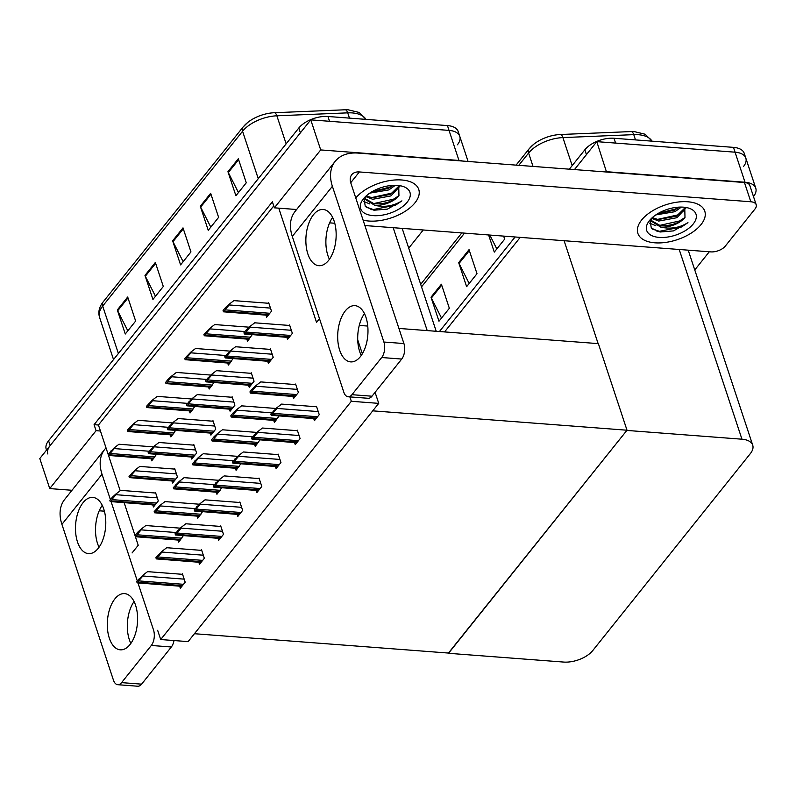 <?xml version="1.0" encoding="UTF-8"?>
<svg xmlns="http://www.w3.org/2000/svg" width="796" height="796" viewBox="0 0 796 796"><rect width="100%" height="100%" fill="white"/><g stroke="black" fill="none" stroke-linecap="round" stroke-linejoin="round"><path stroke-width="1.19" d="M319.504 318.699L316.539 322.39L278.759 208.154L274.381 207.826L272.391 201.806L94.077 424.676L96.067 430.686L100.445 431.024L120.196 490.724M296.629 209.517L278.759 208.154M124.156 502.714L138.225 545.26L132.076 552.951M274.381 207.826L320.708 149.927L310.758 119.858L449.024 130.395A22.258 11.592 -18.3 0 1 459.79 136.365A22.258 11.592 -18.3 0 1 457.421 144.782M320.708 149.927L458.974 160.454A22.258 11.592 -18.3 0 1 462.755 161.061M71.998 490.286L49.74 488.585L39.8 458.526L310.758 119.858M49.74 488.585L96.067 430.686M423.253 229.984L408.716 248.153M273.754 205.915L98.455 425.014L100.445 431.024M98.455 425.014L94.077 424.676M179.657 586.184L180.344 588.254L185.189 582.204L182.403 573.787L182.005 574.284M152.772 504.893L153.459 506.972L158.304 500.923L155.519 492.505L155.12 492.993M198.811 562.245L199.498 564.324L204.333 558.275L201.557 549.857L201.159 550.344M171.926 480.953L172.613 483.033L177.448 476.983L174.672 468.565L174.274 469.053M217.965 538.305L218.651 540.385L223.487 534.335L220.701 525.917L220.313 526.405M191.08 457.013L191.766 459.093L196.602 453.043L193.826 444.626L193.428 445.123M237.118 514.365L237.805 516.445L242.641 510.395L239.855 501.978L239.467 502.475M256.262 490.435L256.949 492.505L261.794 486.455L259.008 478.038L258.62 478.535M313.724 418.616L314.41 420.696L319.246 414.646L316.47 406.229L316.072 406.726M267.685 361.265L268.371 363.344L273.217 357.295L270.431 348.877L270.033 349.374M248.531 385.204L249.218 387.284L254.063 381.234L251.277 372.817L250.879 373.304M229.387 409.144L230.074 411.224L234.91 405.174L232.124 396.756L231.736 397.244M210.234 433.084L210.92 435.153L215.756 429.104L212.97 420.686L212.582 421.184M294.57 442.556L295.256 444.636L300.102 438.586L297.316 430.168L296.918 430.656M275.416 466.496L276.103 468.575L280.948 462.526L278.162 454.108L277.764 454.596M286.839 337.335L287.525 339.404L292.361 333.355L289.585 324.937L289.187 325.435M177.936 540.056L178.622 542.136L183.329 535.668M151.061 458.775L151.747 460.844L156.444 454.377M197.09 516.126L197.776 518.196L202.482 511.728M170.205 434.835L170.891 436.914L175.598 430.437M216.243 492.187L216.93 494.266L221.636 487.789M235.397 468.247L236.084 470.327L240.78 463.859M254.551 444.307L255.237 446.387L259.934 439.919M292.848 396.438L293.535 398.517L298.381 392.468L295.595 384.05L295.197 384.538M246.82 339.086L247.506 341.166L252.203 334.688M227.666 363.026L228.352 365.095L233.049 358.628M273.705 420.378L274.391 422.447L279.088 415.98M189.358 410.895L190.045 412.975L194.751 406.507M208.512 386.955L209.199 389.035L213.895 382.568M265.964 315.146L266.66 317.226L271.496 311.176L268.71 302.759L268.322 303.246M160.702 639.536L188.115 641.616L378.727 403.373L351.325 401.284L160.702 639.536L157.648 630.283M351.325 401.284L349.882 396.896M378.727 403.373L375.085 392.338M362.339 353.792L357.722 339.842M398.915 328.44L598.373 343.633L627.009 430.218L448.695 653.078L194.433 633.716L372.747 410.845L627.009 430.218M367.752 326.061L359.265 325.415M606.502 172.016L596.801 141.648L735.066 152.185A22.258 11.592 -18.3 0 1 745.832 158.155A22.258 11.592 -18.3 0 1 743.464 166.573M606.741 171.717L745.006 182.244A22.258 11.592 -18.3 0 1 755.772 188.214A22.258 11.592 -18.3 0 1 753.484 196.542M444.576 331.922L520.216 237.377L444.576 331.922M569.339 169.18L584.841 149.797L586.433 154.613L574.463 169.578L596.801 141.648M448.526 653.297L563.638 662.063A22.258 11.592 161.7 0 0 592.781 650.531L750.349 453.591A22.258 11.592 161.7 0 0 752.717 445.173A22.258 11.592 161.7 0 0 741.952 439.203L626.84 430.427L448.447 653.058M598.124 343.613L564.095 240.72M709.296 251.775L694.759 269.944M46.526 450.118L46.218 449.173A22.258 11.592 -18.3 0 1 48.576 440.755L298.798 128.017A22.258 11.592 -18.3 0 1 327.942 116.485L329.534 121.291L449.024 130.395A22.258 11.592 -18.3 0 1 459.79 136.365L468.088 161.469M47.81 453.979A22.258 11.592 -18.3 0 1 50.168 445.561L300.39 132.823L298.798 128.017M243.476 126.624A26.706 13.92 -18.3 0 1 247.705 122.465A26.706 13.92 -18.3 0 1 274.341 112.724L345.205 109.778A26.706 13.92 -18.3 0 1 348.031 109.768L359.125 112.445L366.021 119.38M327.942 116.485L447.442 125.579A22.258 11.592 -18.3 0 1 458.197 131.559L459.79 136.365M238.312 158.742L246.272 182.791L235.905 195.746L227.945 171.697L238.312 158.742M155.349 262.441L163.299 286.49L152.931 299.445L144.981 275.396L155.349 262.441M127.688 297.007L135.648 321.057L125.27 334.012L117.32 309.962L127.688 297.007M210.661 193.309L218.611 217.358L208.244 230.313L200.294 206.264L210.661 193.309M183 227.875L190.96 251.924L180.583 264.879L172.632 240.83L183 227.875M183.14 261.695L172.991 241.676A5.94 3.95 -141.3 0 1 172.632 240.83M210.791 227.129L200.642 207.109A5.94 3.95 -141.3 0 1 200.294 206.264M127.828 330.828L117.669 310.808A5.94 3.95 -141.3 0 1 117.32 309.962M155.479 296.261L145.33 276.242A5.94 3.95 -141.3 0 1 144.981 275.396M238.452 192.562L228.303 172.543A5.94 3.95 -141.3 0 1 227.945 171.697M584.841 149.797A22.258 11.592 -18.3 0 1 613.985 138.265L615.577 143.081L735.066 152.185A22.258 11.592 -18.3 0 1 745.832 158.155L755.772 188.214M529.519 148.414A26.706 13.92 -18.3 0 1 533.748 144.255A26.706 13.92 -18.3 0 1 560.384 134.514L631.238 131.569A26.706 13.92 -18.3 0 1 634.074 131.559L645.168 134.235L652.063 141.171M613.985 138.265L733.474 147.369A22.258 11.592 -18.3 0 1 744.24 153.349L745.832 158.155M439.442 331.524L515.092 236.979M441.392 284.222L449.342 308.281L438.974 321.236L431.014 297.187L441.392 284.222M503.649 236.114L504.654 239.138L494.286 252.103L488.615 234.969M469.043 249.655L477.003 273.715L466.625 286.669L458.675 262.62L469.043 249.655M469.182 283.485L459.023 263.466A5.94 3.95 -141.3 0 1 458.675 262.62M496.833 248.919L489.809 235.059M441.521 318.052L431.372 298.032A5.94 3.95 -141.3 0 1 431.014 297.187M223.467 311.813L223.059 310.599L225.557 307.475L228.989 304.361L229.188 304.958L225.964 308.689A3.711 1.98 -85.6 0 1 225.328 309.883L224.283 311.186A3.711 1.98 -85.6 0 1 223.467 311.813L268.182 315.315M268.889 303.296L233.855 300.629L228.989 304.361M225.557 307.475L225.964 308.689M244.332 333.992L243.934 332.778L246.432 329.653L249.854 326.539L250.053 327.136L246.83 330.877A3.711 1.98 -85.6 0 1 246.193 332.071L245.158 333.365A3.711 1.98 -85.6 0 1 244.332 333.992L289.048 337.494M289.754 325.474L254.72 322.808L249.854 326.539M246.432 329.653L246.83 330.877M250.352 393.105L249.944 391.881L252.441 388.756L255.874 385.652L256.073 386.249L252.849 389.98A3.711 1.98 -85.6 0 1 252.213 391.174L251.168 392.468A3.711 1.98 -85.6 0 1 250.352 393.105L295.067 396.607M295.774 384.587L260.74 381.911L255.874 385.652M252.441 388.756L252.849 389.98M271.217 415.283L270.819 414.069L276.739 407.831L276.938 408.428L273.715 412.159A3.711 1.98 -85.6 0 1 273.078 413.363L272.043 414.656A3.711 1.98 -85.6 0 1 271.217 415.283L315.932 418.786M316.639 406.766L281.605 404.099L276.739 407.831M273.317 410.945L273.715 412.159M252.063 439.223L251.665 437.999L257.596 431.77L257.785 432.367L254.561 436.099A3.711 1.98 -85.6 0 1 253.924 437.293L252.889 438.596A3.711 1.98 -85.6 0 1 252.063 439.223L296.789 442.725M297.495 430.706L262.451 428.029L257.596 431.77M254.163 434.885L254.561 436.099M232.91 463.163L232.512 461.939L238.442 455.7L238.641 456.307L235.407 460.038A3.711 1.98 -85.6 0 1 234.77 461.232L233.735 462.526A3.711 1.98 -85.6 0 1 232.91 463.163L277.635 466.665M278.341 454.635L243.307 451.969L238.442 455.7M235.009 458.814L235.407 460.038M213.766 487.102L213.358 485.878L219.288 479.64L219.487 480.237L216.263 483.978A3.711 1.98 -85.6 0 1 215.626 485.172L214.582 486.465A3.711 1.98 -85.6 0 1 213.766 487.102L258.481 490.605M259.188 478.575L224.154 475.909L219.288 479.64M215.855 482.754L216.263 483.978M194.612 511.032L194.204 509.818L200.134 503.579L200.333 504.176L197.109 507.908A3.711 1.98 -85.6 0 1 196.473 509.112L195.438 510.405A3.711 1.98 -85.6 0 1 194.612 511.032L239.327 514.534M240.034 502.515L205 499.848L200.134 503.579M196.702 506.694L197.109 507.908M225.178 357.931L224.78 356.717L230.711 350.479L230.91 351.076L227.676 354.807A3.711 1.98 -85.6 0 1 227.039 356.011L226.004 357.305A3.711 1.98 -85.6 0 1 225.178 357.931L269.904 361.434M270.61 349.414L235.566 346.748L230.711 350.479M227.278 353.593L227.676 354.807M206.035 381.871L205.627 380.647L211.557 374.418L211.756 375.015L208.532 378.747A3.711 1.98 -85.6 0 1 207.895 379.941L206.851 381.244A3.711 1.98 -85.6 0 1 206.035 381.871L250.75 385.373M251.456 373.354L216.422 370.677L211.557 374.418M208.124 377.533L208.532 378.747M186.881 405.811L186.473 404.587L192.403 398.348L192.602 398.955L189.378 402.686A3.711 1.98 -85.6 0 1 188.742 403.88L187.697 405.174A3.711 1.98 -85.6 0 1 186.881 405.811L231.596 409.313M232.303 397.284L197.269 394.617L192.403 398.348M188.97 401.463L189.378 402.686M167.727 429.75L167.319 428.527L173.249 422.288L173.448 422.885L170.225 426.626A3.711 1.98 -85.6 0 1 169.588 427.82L168.553 429.114A3.711 1.98 -85.6 0 1 167.727 429.75L212.442 433.243M213.149 421.223L178.115 418.557L173.249 422.288M169.817 425.402L170.225 426.626M204.313 335.753L203.905 334.529L209.836 328.29L210.035 328.897L206.811 332.629A3.711 1.98 -85.6 0 1 206.174 333.822L205.139 335.116A3.711 1.98 -85.6 0 1 204.313 335.753L249.029 339.255M249.148 327.186L214.701 324.559L209.836 328.29M206.403 331.405L206.811 332.629M185.16 359.692L184.752 358.469L190.682 352.23L190.881 352.837L187.657 356.568A3.711 1.98 -85.6 0 1 187.02 357.762L185.985 359.056A3.711 1.98 -85.6 0 1 185.16 359.692L229.875 363.195M229.994 351.126L195.547 348.499L190.682 352.23M187.259 355.344L187.657 356.568M166.006 383.622L165.608 382.408L168.105 379.284L171.528 376.17L171.727 376.767L168.503 380.508A3.711 1.98 -85.6 0 1 167.866 381.702L166.832 382.995A3.711 1.98 -85.6 0 1 166.006 383.622L210.721 387.125M210.84 375.065L176.394 372.438L171.528 376.17M168.105 379.284L168.503 380.508M231.198 417.044L230.79 415.82L233.288 412.696L236.72 409.582L236.919 410.189L233.696 413.92A3.711 1.98 -85.6 0 1 233.059 415.114L232.014 416.407A3.711 1.98 -85.6 0 1 231.198 417.044L275.913 420.547M276.033 408.477L241.586 405.851L236.72 409.582M233.288 412.696L233.696 413.92M212.044 440.974L211.636 439.76L214.134 436.636L217.567 433.522L217.766 434.118L214.542 437.86A3.711 1.98 -85.6 0 1 213.905 439.054L212.87 440.347A3.711 1.98 -85.6 0 1 212.044 440.974L256.76 444.476M256.879 432.417L222.432 429.79L217.567 433.522M214.134 436.636L214.542 437.86M192.891 464.914L192.493 463.7L198.413 457.461L198.612 458.058L195.388 461.789A3.711 1.98 -85.6 0 1 194.751 462.983L193.717 464.287A3.711 1.98 -85.6 0 1 192.891 464.914L237.606 468.416M237.725 456.347L203.279 453.73L198.413 457.461M194.99 460.576L195.388 461.789M114.893 598.871A28.198 15.044 -85.6 0 0 107.569 629.795A28.198 15.044 -85.6 0 0 120.305 649.825A28.198 15.044 -85.6 0 0 130.007 644.561A28.198 15.044 -85.6 0 0 137.33 613.636A28.198 15.044 -85.6 0 0 124.594 593.607A28.198 15.044 -85.6 0 0 114.893 598.871M134.056 601.537A28.198 15.044 -85.6 0 0 130.862 643.417M83.082 502.664A28.198 15.044 -85.6 0 0 75.749 533.599A28.198 15.044 -85.6 0 0 88.495 553.628A28.198 15.044 -85.6 0 0 98.197 548.364A28.198 15.044 -85.6 0 0 105.52 517.44A28.198 15.044 -85.6 0 0 92.774 497.4A28.198 15.044 -85.6 0 0 83.082 502.664M102.236 505.341A28.198 15.044 -85.6 0 0 99.052 547.22M106.027 447.889A44.516 29.651 38.7 0 0 104.793 449.292A44.516 29.651 38.7 0 0 102.017 474.237L61.919 524.365L113.42 680.082A11.124 5.94 -85.6 0 0 117.758 684.699A11.124 5.94 -85.6 0 0 121.589 682.62L141.608 684.152A11.124 5.94 94.4 0 1 137.778 686.232L117.758 684.699M174.006 640.541A11.124 5.94 94.4 0 1 171.339 646.989L151.32 645.466L121.589 682.62M151.32 645.466A11.124 5.94 -85.6 0 0 153.519 629.964L137.987 583.01M102.017 474.237L110.415 499.649M111.102 501.719L137.3 580.941M171.339 646.989L141.608 684.152M99.231 510.793L104.385 511.181M61.919 524.365A44.516 29.651 -141.3 0 1 64.695 499.41L104.793 449.292M345.275 310.928A28.198 15.044 -85.6 0 0 337.942 341.852A28.198 15.044 -85.6 0 0 350.688 361.891A28.198 15.044 -85.6 0 0 360.389 356.628A28.198 15.044 -85.6 0 0 367.712 325.693A28.198 15.044 -85.6 0 0 354.966 305.664A28.198 15.044 -85.6 0 0 345.275 310.928M364.429 313.604A28.198 15.044 -85.6 0 0 361.245 355.484M313.455 214.731A28.198 15.044 -85.6 0 0 306.132 245.656A28.198 15.044 -85.6 0 0 318.868 265.685A28.198 15.044 -85.6 0 0 328.569 260.421A28.198 15.044 -85.6 0 0 335.892 229.497A28.198 15.044 -85.6 0 0 323.156 209.467A28.198 15.044 -85.6 0 0 313.455 214.731M332.619 217.398A28.198 15.044 -85.6 0 0 329.425 259.277M687.754 201.776A35.243 18.358 161.7 0 0 651.655 211.368A35.243 18.358 161.7 0 0 637.875 233.357A35.243 18.358 161.7 0 0 654.909 242.82A35.243 18.358 161.7 0 0 691.018 233.218A35.243 18.358 161.7 0 0 704.788 211.229A35.243 18.358 161.7 0 0 687.754 201.776A35.243 18.358 -18.3 0 1 704.788 211.229A35.243 18.358 -18.3 0 1 691.018 233.218A35.243 18.358 -18.3 0 1 654.909 242.82A35.243 18.358 -18.3 0 1 637.875 233.357A35.243 18.358 -18.3 0 1 651.655 211.368A35.243 18.358 -18.3 0 1 687.754 201.776M401.711 179.986A35.243 18.358 161.7 0 0 355.772 197.995A35.243 18.358 -18.3 0 1 401.711 179.986A35.243 18.358 -18.3 0 1 418.756 189.438A35.243 18.358 161.7 0 0 401.711 179.986M363.095 220.124A35.243 18.358 161.7 0 0 368.876 221.029A35.243 18.358 161.7 0 0 404.975 211.438A35.243 18.358 161.7 0 0 418.756 189.438A35.243 18.358 -18.3 0 1 404.975 211.438A35.243 18.358 -18.3 0 1 368.876 221.029A35.243 18.358 -18.3 0 1 363.095 220.124M375.254 209.676A25.97 13.532 -18.3 0 1 371.205 209.617A25.97 13.532 -18.3 0 1 370.936 209.597M661.287 231.467A25.97 13.532 -18.3 0 1 657.247 231.407A25.97 13.532 -18.3 0 1 656.979 231.387M756.2 204.751A11.124 5.801 161.7 0 0 750.817 201.766L744.459 182.523A11.124 5.801 -18.3 0 1 749.832 185.508L756.2 204.751A11.124 5.801 161.7 0 1 755.016 208.96L725.285 246.123A11.124 5.801 161.7 0 1 710.719 251.884L364.886 225.537M744.459 182.523L358.001 153.081A44.516 29.651 38.7 0 0 335.176 161.349A44.516 29.651 38.7 0 0 332.39 186.304L383.891 342.021L403.92 343.554L350.827 183.02A14.835 9.88 -141.3 0 1 351.752 174.702A14.835 9.88 -141.3 0 1 359.364 171.946L750.817 201.766M332.39 186.304L292.291 236.422L343.792 392.149A11.124 5.94 -85.6 0 0 348.131 396.766A11.124 5.94 -85.6 0 0 351.961 394.687L371.981 396.209A11.124 5.94 94.4 0 1 368.15 398.289L348.131 396.766M403.92 343.554A11.124 5.94 94.4 0 1 401.711 359.056L381.692 357.523L351.961 394.687M381.692 357.523A11.124 5.94 -85.6 0 0 383.891 342.021M401.711 359.056L371.981 396.209M329.604 222.85L334.768 223.248M292.291 236.422A44.516 29.651 -141.3 0 1 295.067 211.467L335.176 161.349M659.237 237.417A25.97 13.532 -18.3 0 1 649.208 220.91A25.97 13.532 -18.3 0 1 683.436 207.169A25.97 13.532 -18.3 0 1 688.271 207.995A25.97 13.532 -18.3 0 1 691.634 225.756A25.97 13.532 -18.3 0 1 659.237 237.417M651.158 218.711L651.446 221.238L660.7 227.089C670.451 229.328 679.535 227.845 687.953 222.651L673.496 230.9L660.003 232.004L651.307 228.114L650.113 220.701M650.8 219.179L650.949 219.736M651.247 220.472L660.202 225.586C670.381 226.163 678.64 223.467 684.988 217.477A18.547 9.661 161.7 0 1 660.7 227.089M652.292 217.646L658.212 219.567L676.411 216.204L685.247 207.607M651.596 218.293L658.71 221.069L676.908 217.706L685.883 208.094M655.805 214.92L674.918 211.696L681.386 207.089M657.715 213.706L674.431 210.194L679.227 207.119M684.759 207.308L684.988 217.477L679.525 220.98L659.357 225.457M658.123 213.467L675.555 208.95L678.65 207.159M657.367 219.437L677.545 214.97L683.008 211.447M652.342 229.099L659.456 231.308L681.515 226.989L687.953 222.651M649.586 223.159L655.874 225.746M373.195 215.626A25.97 13.532 -18.3 0 1 363.175 199.129A25.97 13.532 -18.3 0 1 397.393 185.388A25.97 13.532 -18.3 0 1 402.229 186.204A25.97 13.532 -18.3 0 1 405.592 203.965A25.97 13.532 -18.3 0 1 373.195 215.626M365.115 196.92L365.404 199.458L374.657 205.298C384.408 207.537 393.493 206.055 401.91 200.861L387.453 209.109L373.961 210.214L365.264 206.323L364.07 198.91M364.757 197.388L364.906 197.955M365.205 198.692L374.16 203.796C384.349 204.373 392.607 201.677 398.945 195.687A18.547 9.661 161.7 0 1 374.657 205.298M366.25 195.856L372.18 197.786L390.378 194.413L399.204 185.816M365.553 196.503L372.677 199.289L390.876 195.916L399.841 186.304M369.762 193.13L388.886 189.906L395.343 185.299M371.672 191.916L388.388 188.403L393.184 185.339M398.716 185.518L398.945 195.687L393.493 199.189L373.314 203.667M372.08 191.677L389.513 187.159L392.607 185.369M371.324 197.657L391.503 193.179L396.975 189.657M366.299 207.308L373.414 209.517L395.483 205.199L401.91 200.861M363.543 201.378L369.832 203.965M148.573 453.68L148.175 452.466L154.096 446.228L154.295 446.825L151.071 450.556A3.711 1.98 -85.6 0 1 150.434 451.76L149.399 453.053A3.711 1.98 -85.6 0 1 148.573 453.68L193.289 457.183M193.995 445.163L158.961 442.496L154.096 446.228M150.673 449.342L151.071 450.556M129.42 477.62L129.022 476.396L134.942 470.167L135.141 470.764L131.917 474.496A3.711 1.98 -85.6 0 1 131.28 475.69L130.245 476.993A3.711 1.98 -85.6 0 1 129.42 477.62L174.145 481.122M174.851 469.103L139.807 466.426L134.942 470.167M131.519 473.282L131.917 474.496M110.266 501.56L109.868 500.336L112.365 497.211L115.798 494.097L115.997 494.704L112.763 498.435A3.711 1.98 -85.6 0 1 112.127 499.629L111.092 500.923A3.711 1.98 -85.6 0 1 110.266 501.56L154.991 505.062M155.698 493.032L120.654 490.366L115.798 494.097M112.365 497.211L112.763 498.435M175.458 534.972L175.05 533.748L180.981 527.519L181.18 528.116L177.956 531.847A3.711 1.98 -85.6 0 1 177.319 533.041L176.284 534.345A3.711 1.98 -85.6 0 1 175.458 534.972L220.174 538.474M220.88 526.455L185.846 523.778L180.981 527.519M177.548 530.633L177.956 531.847M156.305 558.911L155.907 557.688L161.827 551.449L162.026 552.056L158.802 555.787A3.711 1.98 -85.6 0 1 158.165 556.981L157.13 558.275A3.711 1.98 -85.6 0 1 156.305 558.911L201.02 562.414M201.726 550.384L166.692 547.718L161.827 551.449M158.404 554.563L158.802 555.787M137.151 582.851L136.753 581.627L142.683 575.389L142.872 575.996L139.648 579.727A3.711 1.98 -85.6 0 1 139.011 580.921L137.977 582.214A3.711 1.98 -85.6 0 1 137.151 582.851L181.876 586.353M182.583 574.324L147.539 571.657L142.683 575.389M139.25 578.503L139.648 579.727M173.737 488.853L173.339 487.63L179.259 481.401L179.458 481.998L176.234 485.729A3.711 1.98 -85.6 0 1 175.598 486.923L174.563 488.217A3.711 1.98 -85.6 0 1 173.737 488.853L218.462 492.356M218.572 480.286L184.125 477.66L179.259 481.401M175.836 484.515L176.234 485.729M154.583 512.793L154.185 511.569L160.115 505.331L160.314 505.938L157.081 509.669A3.711 1.98 -85.6 0 1 156.444 510.863L155.409 512.156A3.711 1.98 -85.6 0 1 154.583 512.793L199.308 516.296M199.428 504.226L164.981 501.599L160.115 505.331M156.683 508.445L157.081 509.669M135.439 536.723L135.031 535.509L137.529 532.385L140.962 529.27L141.161 529.867L137.937 533.609A3.711 1.98 -85.6 0 1 137.3 534.803L136.255 536.096A3.711 1.98 -85.6 0 1 135.439 536.723L180.155 540.225M180.274 528.166L145.827 525.539L140.962 529.27M137.529 532.385L137.937 533.609M146.852 407.562L146.454 406.348L152.384 400.109L152.583 400.706L149.35 404.438A3.711 1.98 -85.6 0 1 148.713 405.632L147.678 406.935A3.711 1.98 -85.6 0 1 146.852 407.562L191.577 411.064M191.697 398.995L157.24 396.378L152.384 400.109M148.951 403.224L149.35 404.438M127.708 431.502L127.3 430.278L133.231 424.049L133.429 424.646L130.206 428.377A3.711 1.98 -85.6 0 1 129.569 429.571L128.524 430.865A3.711 1.98 -85.6 0 1 127.708 431.502L172.424 435.004M172.543 422.935L138.096 420.308L133.231 424.049M129.798 427.154L130.206 428.377M108.554 455.441L108.147 454.217L114.077 447.979L114.276 448.586L111.052 452.317A3.711 1.98 -85.6 0 1 110.415 453.511L109.37 454.805A3.711 1.98 -85.6 0 1 108.554 455.441L153.27 458.944M153.389 446.874L118.942 444.248L114.077 447.979M110.644 451.093L111.052 452.317M427.203 330.599L393.174 227.696M458.974 160.454L447.442 125.579M745.006 182.244L733.474 147.369M741.952 439.203L679.207 249.486M118.385 353.514L102.694 306.072A7.423 4.945 -141.3 0 1 103.152 301.913L243.029 127.091A7.423 4.945 38.7 0 0 242.571 131.25L102.694 306.072A29.681 15.462 161.7 0 0 99.54 317.296C97.978 312.072 99.182 306.948 103.152 301.913M274.341 112.724A7.423 3.045 87.6 0 1 276.869 115.798A29.681 15.462 161.7 0 0 242.571 131.25L258.252 178.692M345.205 109.778A7.423 3.045 87.6 0 1 347.723 112.853L276.869 115.798L286.142 143.837M365.941 119.38A29.681 15.462 161.7 0 0 347.723 112.853L349.464 118.116M48.576 440.755L50.168 445.561M183.309 228.78L172.991 241.676M155.648 263.347L145.33 276.242M127.997 297.913L117.669 310.808M210.96 194.214L200.642 207.109M238.621 159.648L228.303 172.543M516.067 165.13L529.071 148.882A7.423 4.945 38.7 0 0 528.604 153.041L518.773 165.329M464.526 233.129L421.522 286.868M560.384 134.514A7.423 3.045 87.6 0 1 562.901 137.589A29.681 15.462 161.7 0 0 528.604 153.041L533.031 166.414M631.238 131.569A7.423 3.045 87.6 0 1 633.765 134.643L562.901 137.589L572.175 165.628M651.984 141.161A29.681 15.462 161.7 0 0 633.765 134.643L635.497 139.907M469.341 250.571L459.023 263.466M441.69 285.137L431.372 298.032M270.481 308.102L229.188 304.958M269.814 313.276L225.328 309.883M268.779 314.569L224.283 311.186M291.346 330.29L250.053 327.136M290.689 335.454L246.193 332.071M289.644 336.758L245.158 333.365M297.366 389.393L256.073 386.249M296.699 394.567L252.213 391.174M295.664 395.861L251.168 392.468M318.231 411.572L276.938 408.428M317.564 416.746L273.078 413.363M316.529 418.039L272.043 414.656M299.077 435.512L257.785 432.367M298.42 440.685L253.924 437.293M297.376 441.979L252.889 438.596M279.933 459.451L238.641 456.307M279.267 464.625L234.77 461.232M278.232 465.919L233.735 462.526M260.78 483.391L219.487 480.237M260.113 488.555L215.626 485.172M259.078 489.858L214.582 486.465M241.626 507.321L200.333 504.176M240.959 512.495L196.473 509.112M239.924 513.788L195.438 510.405M272.202 354.22L230.91 351.076M271.535 359.394L227.039 356.011M270.501 360.688L226.004 357.305M253.048 378.16L211.756 375.015M252.382 383.334L207.895 379.941M251.347 384.627L206.851 381.244M233.895 402.099L192.602 398.955M233.228 407.273L188.742 403.88M232.193 408.567L187.697 405.174M214.741 426.039L173.448 422.885M214.074 431.203L169.588 427.82M213.039 432.507L168.553 429.114M244.909 331.554L210.035 328.897M250.66 337.215L206.174 333.822M249.626 338.509L205.139 335.116M225.756 355.494L190.881 352.837M231.507 361.145L187.02 357.762M230.472 362.449L185.985 359.056M206.602 379.423L171.727 376.767M212.363 385.085L167.866 381.702M211.318 386.388L166.832 382.995M271.794 412.845L236.919 410.189M277.545 418.507L233.059 415.114M276.51 419.8L232.014 416.407M252.64 436.775L217.766 434.118M258.392 442.437L213.905 439.054M257.357 443.74L212.87 440.347M233.487 460.715L198.612 458.058M239.238 466.376L194.751 462.983M238.203 467.67L193.717 464.287M359.364 171.946L350.728 182.732M195.587 449.969L154.295 446.825M194.921 455.143L150.434 451.76M193.886 456.436L149.399 453.053M176.433 473.909L135.141 470.764M175.777 479.083L131.28 475.69M174.732 480.376L130.245 476.993M157.29 497.848L115.997 494.704M156.623 503.022L112.127 499.629M155.588 504.316L111.092 500.923M222.472 531.26L181.18 528.116M221.805 536.434L177.319 533.041M220.771 537.728L176.284 534.345M203.318 555.2L162.026 552.056M202.662 560.374L158.165 556.981M201.617 561.668L157.13 558.275M184.165 579.14L142.872 575.996M183.508 584.304L139.011 580.921M182.463 585.607L137.977 582.214M214.343 484.655L179.458 481.998M220.094 490.316L175.598 486.923M219.049 491.61L174.563 488.217M195.189 508.594L160.314 505.938M200.94 514.256L156.444 510.863M199.905 515.549L155.409 512.156M176.035 532.524L141.161 529.867M181.786 538.186L137.3 534.803M180.752 539.489L136.255 536.096M187.458 403.363L152.583 400.706M193.209 409.025L148.713 405.632M192.174 410.318L147.678 406.935M168.304 427.303L133.429 424.646M174.055 432.964L129.569 429.571M173.021 434.258L128.524 430.865M149.15 451.242L114.276 448.586M154.902 456.904L110.415 453.511M153.867 458.197L109.37 454.805M436.218 331.285L402.179 228.382M752.717 445.173L688.222 250.173M247.705 122.465L243.029 127.091M99.54 317.296L113.529 359.583M420.686 284.341L461.819 232.929M533.748 144.255L529.071 148.882"/></g></svg>
